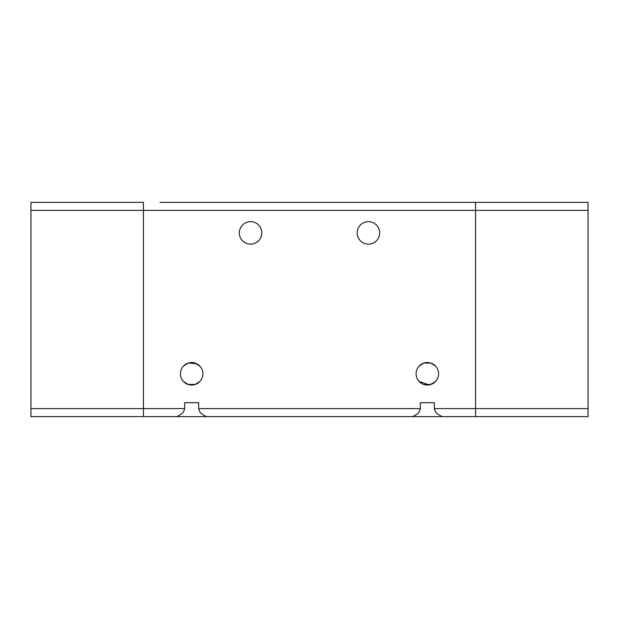<?xml version="1.0" encoding="UTF-8"?>
<svg xmlns="http://www.w3.org/2000/svg" width="619" height="619" viewBox="0 0 619 619"><rect width="100%" height="100%" fill="white"/><g stroke="black" fill="none" stroke-linecap="round" stroke-linejoin="round"><path stroke-width="0.93" d="M143.438 202.367L30.95 202.367L30.95 210.398L143.438 210.398L143.438 202.367L143.438 416.633L176.926 416.633L181.088 414.281C182.976 412.919 184.168 411.024 184.648 408.602L184.648 402.706L198.66 402.706L198.66 408.602C199.14 411.024 200.324 412.919 202.22 414.281L206.382 416.633L412.618 416.633L416.78 414.281C418.676 412.919 419.86 411.024 420.34 408.602L420.34 402.706L434.352 402.706L420.34 402.706L434.352 402.706L434.352 408.602C434.832 411.024 436.024 412.919 437.912 414.281L442.074 416.633L475.562 416.633L475.562 202.367L164.685 202.367M416.1 373.783A11.25 11.25 0 0 1 427.35 362.533A11.25 11.25 0 0 1 438.6 373.783A11.25 11.25 0 0 1 427.35 385.033A11.25 11.25 0 0 1 416.1 373.783M429.114 362.672L430.809 363.074L423.883 363.074L419.048 366.185L423.883 363.074L425.586 362.672M434.662 365.233L430.809 363.074L435.652 366.185M180.4 373.783A11.25 11.25 0 0 1 191.65 362.533A11.25 11.25 0 0 1 202.9 373.783A11.25 11.25 0 0 1 191.65 385.033A11.25 11.25 0 0 1 180.4 373.783M199.952 366.185L195.117 363.074L188.191 363.074L183.348 366.185L188.191 363.074L196.718 363.732L200.494 366.819M357.178 232.899A11.25 11.25 0 0 1 368.421 221.648A11.25 11.25 0 0 1 379.671 232.899A11.25 11.25 0 0 1 368.421 244.149A11.25 11.25 0 0 1 357.178 232.899M239.329 232.899A11.25 11.25 0 0 1 250.579 221.648A11.25 11.25 0 0 1 261.822 232.899A11.25 11.25 0 0 1 250.579 244.149A11.25 11.25 0 0 1 239.329 232.899M160.066 202.367L282.535 202.367M274.07 416.633L143.438 416.633L143.438 408.602L30.95 408.602L30.95 416.633L143.438 416.633M198.66 402.706L184.648 402.706L198.66 402.706M183.348 381.374L188.191 384.484L195.372 384.399L199.952 381.374L195.117 384.484L187.928 384.399L183.348 381.374M395.765 202.367L588.05 202.367L475.562 202.367L475.562 210.398L588.05 210.398L588.05 202.367M475.562 416.633L588.05 416.633L588.05 408.602L475.562 408.602L475.562 416.633L395.386 416.633M421.098 383.13L419.048 381.374L428.928 384.917L434.143 382.743L436.186 380.739M286.009 202.367L297.987 202.367M321.013 202.367L400.385 202.367M391.912 416.633L325.571 416.633M293.429 416.633L277.544 416.633M219.436 202.367L221.78 202.367M455.127 202.367L457.48 202.367M435.652 381.374L430.809 384.484L423.883 384.484M588.05 408.602L588.05 210.398M434.352 408.602L475.562 408.602L475.562 210.398L143.438 210.398L143.438 408.602L184.648 408.602M30.95 210.398L30.95 408.602M420.34 408.602L198.66 408.602"/></g></svg>
